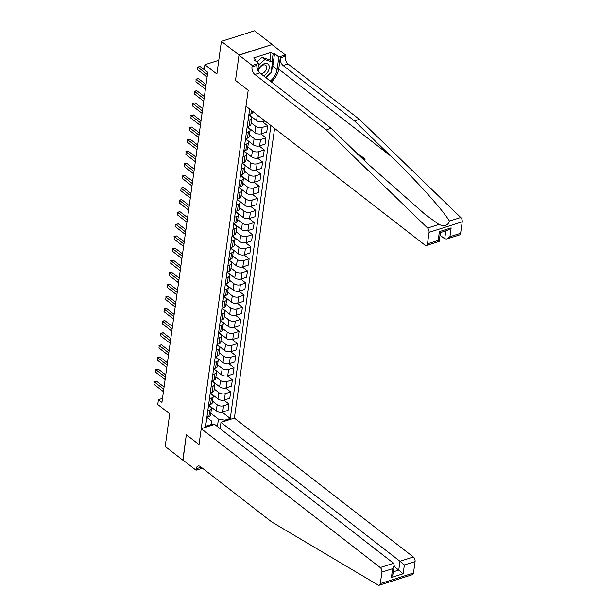 <?xml version="1.0" encoding="UTF-8"?>
<svg xmlns="http://www.w3.org/2000/svg" width="616" height="616" viewBox="0 0 616 616"><rect width="100%" height="100%" fill="white"/><g stroke="black" fill="none" stroke-linecap="round" stroke-linejoin="round"><path stroke-width="0.92" d="M239 55.209L235.497 80.427L248.186 90.267L245.976 106.191L424.955 245.091A3.442 1.971 -107.6 0 0 426.403 245.468A3.442 1.971 -107.6 0 0 427.473 243.828L429.067 232.355A3.442 1.971 -107.6 0 0 427.612 228.035L326.21 129.853L254.862 74.49A5.737 3.288 72.4 0 1 252.006 66.913L252.214 65.458L239 55.209L272.18 44.468L254.562 30.8L221.406 41.341L239.023 55.017L235.497 80.427L248.186 90.267L199.022 444.575L201.232 428.651L380.211 567.544L393.609 563.286L214.622 424.385L201.232 428.651M220.112 428.651L220.982 422.368L234.38 418.102L274.582 128.39M272.18 44.468L239.023 55.017M202.418 468.175L196.05 470.2L182.837 459.944L186.332 434.727L183.006 460.075M182.806 460.137L165.196 446.469L169.723 413.798L157.75 404.504L158.42 399.661L161.939 402.394L207.746 72.295L204.227 69.562L204.897 64.719L216.878 74.012L221.406 41.341M217.41 426.549L218.441 419.119L224.848 420.166L230.269 418.441L270.909 125.541M224.848 420.166L224.701 421.182M210.903 425.571L211.812 421.228L206.86 417.386M249.649 109.04L205.629 426.28L211.049 424.555M186.332 434.727L199.022 444.575L186.332 434.727M218.78 60.306L204.897 64.719M162.501 398.36L158.42 399.661M211.442 423.877L212.836 424.955M211.812 421.228L211.226 425.471M248.071 120.374L250.065 119.743A4.589 2.41 7.9 0 0 251.79 118.187A4.589 2.41 7.9 0 0 250.828 116.416L248.841 114.869M246.392 132.479L248.387 131.847A4.589 2.41 7.9 0 0 250.111 130.292A4.589 2.41 7.9 0 0 249.149 128.521L247.155 126.973M244.714 144.575L246.708 143.944A4.589 2.41 7.9 0 0 248.433 142.388A4.589 2.41 7.9 0 0 247.47 140.617L245.476 139.07M243.035 156.68L245.029 156.048A4.589 2.41 7.9 0 0 246.754 154.493A4.589 2.41 7.9 0 0 245.792 152.722L243.797 151.174M241.356 168.776L243.351 168.145A4.589 2.41 7.9 0 0 245.076 166.589A4.589 2.41 7.9 0 0 244.113 164.819L242.119 163.271M239.678 180.881L241.672 180.249A4.589 2.41 7.9 0 0 243.397 178.694A4.589 2.41 7.9 0 0 242.435 176.923L240.44 175.375M237.999 192.977L239.986 192.346A4.589 2.41 7.9 0 0 241.718 190.791A4.589 2.41 7.9 0 0 240.756 189.02L238.762 187.472M236.321 205.082L238.307 204.45A4.589 2.41 7.9 0 0 240.04 202.895A4.589 2.41 7.9 0 0 239.077 201.124L237.083 199.576M234.642 217.179L236.629 216.547A4.589 2.41 7.9 0 0 238.361 214.992A4.589 2.41 7.9 0 0 237.399 213.221L235.404 211.673M232.964 229.283L234.95 228.651A4.589 2.41 7.9 0 0 236.683 227.088A4.589 2.41 7.9 0 0 235.72 225.325L233.726 223.777M231.285 241.38L233.272 240.748A4.589 2.41 7.9 0 0 235.004 239.193A4.589 2.41 7.9 0 0 234.041 237.422L232.047 235.874M229.606 253.484L231.593 252.853A4.589 2.41 7.9 0 0 233.325 251.29A4.589 2.41 7.9 0 0 232.363 249.526L230.369 247.979M227.928 265.581L229.914 264.949A4.589 2.41 7.9 0 0 231.647 263.394A4.589 2.41 7.9 0 0 230.677 261.623L228.69 260.075M226.241 277.685L228.236 277.054A4.589 2.41 7.9 0 0 229.968 275.491A4.589 2.41 7.9 0 0 228.998 273.727L227.011 272.18M224.563 289.782L226.557 289.15A4.589 2.41 7.9 0 0 228.29 287.595A4.589 2.41 7.9 0 0 227.319 285.824L225.333 284.276M222.884 301.886L224.879 301.255A4.589 2.41 7.9 0 0 226.603 299.692A4.589 2.41 7.9 0 0 225.641 297.928L223.654 296.381M221.206 313.983L223.2 313.351A4.589 2.41 7.9 0 0 224.925 311.796A4.589 2.41 7.9 0 0 223.962 310.025L221.976 308.477M219.527 326.087L221.521 325.456A4.589 2.41 7.9 0 0 223.246 323.893A4.589 2.41 7.9 0 0 222.284 322.13L220.289 320.582M217.848 338.184L219.843 337.553A4.589 2.41 7.9 0 0 221.567 335.997A4.589 2.41 7.9 0 0 220.605 334.226L218.611 332.679M216.17 350.288L218.164 349.657A4.589 2.41 7.9 0 0 219.889 348.094A4.589 2.41 7.9 0 0 218.926 346.323L216.932 344.783M214.491 362.385L216.485 361.754A4.589 2.41 7.9 0 0 218.21 360.198A4.589 2.41 7.9 0 0 217.248 358.427L215.254 356.88M212.813 374.49L214.807 373.858A4.589 2.41 7.9 0 0 216.532 372.295A4.589 2.41 7.9 0 0 215.569 370.524L213.575 368.984M211.134 386.586L213.121 385.955A4.589 2.41 7.9 0 0 214.853 384.399A4.589 2.41 7.9 0 0 213.891 382.628L211.896 381.081M209.455 398.691L211.442 398.059A4.589 2.41 7.9 0 0 213.175 396.496A4.589 2.41 7.9 0 0 212.212 394.725L210.218 393.185M207.777 410.787L209.763 410.156A4.589 2.41 7.9 0 0 211.496 408.601A4.589 2.41 7.9 0 0 210.533 406.83L208.539 405.282M210.849 413.228L218.441 419.119M208.578 405.028L216.285 411.011A4.589 2.41 7.9 0 0 222.692 412.058L228.113 410.333L228.983 404.042L223.885 400.092M212.535 401.132L217.163 404.72A4.589 2.41 7.9 0 0 223.562 405.767L228.983 404.042M210.256 392.923L217.964 398.914A4.589 2.41 7.9 0 0 224.37 399.961L229.791 398.236L230.661 391.945L225.564 387.988M214.214 389.027L218.842 392.623A4.589 2.41 7.9 0 0 225.24 393.67L230.661 391.945M211.935 380.827L219.65 386.81A4.589 2.41 7.9 0 0 226.049 387.857L231.47 386.132L232.34 379.841L227.242 375.891M215.893 376.93L220.52 380.519A4.589 2.41 7.9 0 0 226.919 381.566L232.34 379.841M213.613 368.722L221.329 374.713A4.589 2.41 7.9 0 0 227.727 375.76L233.148 374.035L234.018 367.744L228.921 363.786M217.571 364.826L222.199 368.422A4.589 2.41 7.9 0 0 228.598 369.469L234.018 367.744M215.292 356.625L223.007 362.608A4.589 2.41 7.9 0 0 229.406 363.656L234.827 361.931L235.705 355.64L230.6 351.69M219.25 352.729L223.877 356.317A4.589 2.41 7.9 0 0 230.284 357.365L235.705 355.64M216.971 344.521L224.686 350.512A4.589 2.41 7.9 0 0 231.085 351.559L236.505 349.834L237.383 343.543L232.286 339.585M220.928 340.625L225.556 344.221A4.589 2.41 7.9 0 0 231.963 345.268L237.383 343.543M218.649 332.424L226.365 338.407A4.589 2.41 7.9 0 0 232.763 339.455L238.184 337.73L239.062 331.439L233.965 327.489M222.607 328.528L227.235 332.116A4.589 2.41 7.9 0 0 233.641 333.164L239.062 331.439M220.328 320.32L228.043 326.311A4.589 2.41 7.9 0 0 234.442 327.358L239.863 325.633L240.74 319.342L235.643 315.384M224.286 316.424L228.913 320.02A4.589 2.41 7.9 0 0 235.32 321.067L240.74 319.342M222.006 308.223L229.722 314.206A4.589 2.41 7.9 0 0 236.12 315.253L241.541 313.529L242.419 307.238L237.322 303.288M225.964 304.327L230.592 307.915A4.589 2.41 7.9 0 0 236.998 308.963L242.419 307.238M223.685 296.119L231.4 302.11A4.589 2.41 7.9 0 0 237.799 303.157L243.22 301.432L244.098 295.141L239 291.183M227.643 292.223L232.27 295.819A4.589 2.41 7.9 0 0 238.677 296.866L244.098 295.141M225.364 284.022L233.079 290.005A4.589 2.41 7.9 0 0 239.485 291.052L244.899 289.335L245.776 283.037L240.679 279.087M229.321 280.126L233.949 283.714A4.589 2.41 7.9 0 0 240.355 284.761L245.776 283.037M227.042 271.918L234.758 277.908A4.589 2.41 7.9 0 0 241.164 278.956L246.585 277.231L247.455 270.94L242.358 266.982M231 268.022L235.628 271.618A4.589 2.41 7.9 0 0 242.034 272.665L247.455 270.94M228.721 259.821L236.436 265.804A4.589 2.41 7.9 0 0 242.843 266.851L248.263 265.134L249.134 258.835L244.036 254.885M232.679 255.925L237.314 259.513A4.589 2.41 7.9 0 0 243.713 260.56L249.134 258.835M230.399 247.717L238.115 253.707A4.589 2.41 7.9 0 0 244.521 254.755L249.942 253.03L250.812 246.739L245.715 242.781M234.357 243.82L238.993 247.416A4.589 2.41 7.9 0 0 245.391 248.464L250.812 246.739M232.086 235.62L239.793 241.603A4.589 2.41 7.9 0 0 246.2 242.65L251.621 240.933L252.491 234.634L247.393 230.684M236.036 231.724L240.671 235.312A4.589 2.41 7.9 0 0 247.07 236.359L252.491 234.634M233.764 223.516L241.472 229.506A4.589 2.41 7.9 0 0 247.878 230.553L253.299 228.829L254.169 222.538L249.072 218.58M237.714 219.619L242.35 223.215A4.589 2.41 7.9 0 0 248.749 224.263L254.169 222.538M235.443 211.419L243.151 217.402A4.589 2.41 7.9 0 0 249.557 218.449L254.978 216.732L255.848 210.433L250.75 206.483M239.401 207.523L244.028 211.111A4.589 2.41 7.9 0 0 250.427 212.158L255.848 210.433M237.121 199.315L244.829 205.305A4.589 2.41 7.9 0 0 251.236 206.352L256.656 204.627L257.526 198.337L252.429 194.379M241.079 195.418L245.707 199.014A4.589 2.41 7.9 0 0 252.106 200.061L257.526 198.337M238.8 187.218L246.515 193.201A4.589 2.41 7.9 0 0 252.914 194.248L258.335 192.531L259.205 186.232L254.108 182.282M242.758 183.322L247.386 186.91A4.589 2.41 7.9 0 0 253.784 187.957L259.205 186.232M240.479 175.113L248.194 181.104A4.589 2.41 7.9 0 0 254.593 182.151L260.014 180.426L260.884 174.136L255.786 170.178M244.436 171.217L249.064 174.813A4.589 2.41 7.9 0 0 255.463 175.86L260.884 174.136M242.157 163.017L249.873 169A4.589 2.41 7.9 0 0 256.271 170.047L261.692 168.33L262.57 162.031L257.465 158.081M246.115 159.121L250.743 162.709A4.589 2.41 7.9 0 0 257.149 163.756L262.57 162.031M243.836 150.912L251.551 156.903A4.589 2.41 7.9 0 0 257.95 157.95L263.371 156.225L264.249 149.934L259.151 145.977M247.794 147.016L252.421 150.612A4.589 2.41 7.9 0 0 258.828 151.659L264.249 149.934M245.515 138.816L253.23 144.799A4.589 2.41 7.9 0 0 259.629 145.846L265.049 144.129L265.927 137.83L260.83 133.88M249.472 134.919L254.1 138.508A4.589 2.41 7.9 0 0 260.506 139.555L265.927 137.83M247.193 126.711L254.909 132.702A4.589 2.41 7.9 0 0 261.307 133.749L266.728 132.024L267.606 125.733L262.508 121.776M251.151 122.815L255.779 126.411A4.589 2.41 7.9 0 0 262.185 127.458L267.606 125.733M248.872 114.614L256.587 120.597A4.589 2.41 7.9 0 0 262.986 121.645L265.049 120.99M206.899 417.078L208.893 416.447A4.589 2.41 7.9 0 0 210.618 414.891L211.496 408.601M230.269 418.441L222.207 412.189M208.578 404.982L210.572 404.35A4.589 2.41 7.9 0 0 212.304 402.795L213.175 396.496M210.264 392.885L212.25 392.246A4.589 2.41 7.9 0 0 213.983 390.69L214.853 384.399M211.942 380.78L213.929 380.149A4.589 2.41 7.9 0 0 215.662 378.594L216.532 372.295M213.621 368.684L215.608 368.045A4.589 2.41 7.9 0 0 217.34 366.489L218.21 360.198M215.3 356.579L217.286 355.948A4.589 2.41 7.9 0 0 219.019 354.392L219.889 348.094M216.978 344.483L218.965 343.844A4.589 2.41 7.9 0 0 220.697 342.288L221.567 335.997M218.657 332.378L220.644 331.747A4.589 2.41 7.9 0 0 222.376 330.191L223.246 323.893M220.335 320.281L222.322 319.642A4.589 2.41 7.9 0 0 224.055 318.087L224.925 311.796M222.014 308.177L224.008 307.546A4.589 2.41 7.9 0 0 225.733 305.99L226.603 299.692M223.693 296.08L225.687 295.441A4.589 2.41 7.9 0 0 227.412 293.886L228.29 287.595M225.371 283.976L227.366 283.345A4.589 2.41 7.9 0 0 229.09 281.789L229.968 275.491M227.05 271.879L229.044 271.24A4.589 2.41 7.9 0 0 230.769 269.685L231.647 263.394M228.729 259.775L230.723 259.144A4.589 2.41 7.9 0 0 232.448 257.588L233.325 251.29M230.407 247.678L232.401 247.039A4.589 2.41 7.9 0 0 234.126 245.484L235.004 239.193M232.086 235.574L234.08 234.942A4.589 2.41 7.9 0 0 235.805 233.387L236.683 227.088M233.764 223.477L235.759 222.838A4.589 2.41 7.9 0 0 237.483 221.283L238.361 214.992M235.443 211.373L237.437 210.741A4.589 2.41 7.9 0 0 239.17 209.186L240.04 202.895M237.129 199.276L239.116 198.637A4.589 2.41 7.9 0 0 240.848 197.082L241.718 190.791M238.808 187.172L240.794 186.54A4.589 2.41 7.9 0 0 242.527 184.985L243.397 178.694M240.486 175.075L242.473 174.436A4.589 2.41 7.9 0 0 244.206 172.88L245.076 166.589M242.165 162.971L244.152 162.339A4.589 2.41 7.9 0 0 245.884 160.784L246.754 154.493M243.844 150.874L245.83 150.235A4.589 2.41 7.9 0 0 247.563 148.679L248.433 142.388M245.522 138.769L247.509 138.138A4.589 2.41 7.9 0 0 249.241 136.583L250.111 130.292M247.201 126.673L249.187 126.034A4.589 2.41 7.9 0 0 250.92 124.478L251.79 118.187M248.879 114.568L250.874 113.937A4.589 2.41 7.9 0 0 252.599 112.381L252.729 111.434M164.072 387.025L156.502 381.15L154.262 381.858L163.771 389.235M153.931 384.284L154.262 381.858L153.931 384.284L163.433 391.661M153.915 381.666L156.502 381.15M399.684 578.709L379.264 585.2A3.442 1.971 -107.6 0 0 380.334 583.56L413.482 573.019A3.442 1.971 72.4 0 1 412.412 574.659L399.684 578.709M379.264 585.2A3.442 1.971 -107.6 0 1 378.078 585L271.795 522.006L200.446 466.643A5.737 3.288 -107.6 0 0 198.036 466.012A5.737 3.288 -107.6 0 0 196.25 468.745L196.05 470.2M234.38 418.102L413.359 557.003A3.442 1.971 72.4 0 1 415.076 561.546L404.365 564.949L403.141 573.765L391.406 577.492L392.631 568.683L381.92 572.087L380.334 583.56M415.076 561.546L413.482 573.019M220.982 422.368L399.969 561.261L413.359 557.003M381.92 572.087A3.442 1.971 -107.6 0 0 380.211 567.544M394.078 566.451L398.745 570.07L399.969 561.261L404.365 564.949M403.141 573.765L398.745 570.07L393.331 571.794M391.406 577.492L393 574.181L394.225 565.373L393.609 563.286M392.631 568.683L394.225 565.373M362.932 159.105L363.856 158.812L361.369 156.88L361.284 157.457L363.278 158.997M363.925 160.068A14.946 9.409 127.8 0 0 365.019 159.513L365.072 159.082L363.44 159.598M360.537 156.787A14.946 9.409 127.8 0 0 361.115 156.487L361.176 156.048L360.121 156.387M271.333 81.905A14.946 9.409 127.8 0 0 278.702 69.108L280.257 57.927L285.162 56.372L285.362 54.916L272.149 44.668M326.21 129.853L331.115 128.297L367.66 163.679L425.086 214.399L438.923 224.44C444.406 226.75 447.909 225.633 449.449 221.09C442.388 209.44 416.824 181.081 390.998 156.256L354.454 120.875L283.106 65.504A5.737 3.288 72.4 0 1 280.257 57.927M357.334 153.684L357.526 153.215L356.887 153.253M440.04 235.181L444.713 238.808L445.815 230.877M354.454 120.875L359.359 119.311L288.011 63.941A5.737 3.288 72.4 0 1 285.162 56.372M252.006 66.913L256.918 65.35A5.737 3.288 72.4 0 0 259.767 72.927L331.115 128.297M427.473 243.828L438.184 240.425L439.4 231.616L451.143 227.881L449.919 236.69L460.622 233.287L462.216 221.814L429.067 232.355M449.449 221.09L460.76 217.494L359.359 119.311M252.214 65.458L258.705 63.394L254.37 60.029L255.809 59.575L255.609 60.992M269.923 60.106L270.986 52.437L253.692 57.935L255.809 59.575M270.986 52.437L273.096 54.077L274.536 53.623L278.863 56.988L285.362 54.916M270.262 81.073A12.913 8.123 127.8 0 0 277.115 69.616L278.863 56.988M258.705 63.394L257.757 70.255M460.76 217.494A3.442 1.971 72.4 0 1 462.216 221.814M460.622 233.287A3.442 1.971 72.4 0 1 459.551 234.927L446.785 238.985L444.713 238.808M274.536 53.623L272.78 66.251A12.913 8.123 -52.2 0 1 271.271 71.002M269.538 73.889A12.913 8.123 -52.2 0 1 265.927 77.708M272.033 61.746L273.096 54.077M438.184 240.425C439.424 241.557 439.478 241.688 438.353 240.833M451.143 227.881L448.001 230.176L440.394 232.594L439.177 241.403L426.403 245.468M439.4 231.616C440.648 232.748 440.702 232.879 439.57 232.024M449.919 236.69L446.785 238.985M356.387 152.76L357.526 153.215M357.642 153.977L361.176 156.048M359.613 155.894L357.704 154.454M361.369 156.88L361.985 156.68L365.072 159.082M165.758 374.921L158.181 369.046L155.94 369.762L165.45 377.138M155.609 372.18L155.94 369.762L155.609 372.18L165.111 379.556M155.602 369.562L158.181 369.046M167.436 362.824L159.86 356.949L157.619 357.657L167.129 365.034M157.288 360.083L157.619 357.657L157.288 360.083L166.79 367.459M157.28 357.465L159.86 356.949M169.115 350.72L161.538 344.845L159.298 345.561L168.807 352.937M158.966 347.978L159.298 345.561L158.966 347.978L168.468 355.355M158.959 345.36L161.538 344.845M170.794 338.623L163.217 332.748L160.976 333.456L170.486 340.833M160.645 335.882L160.976 333.456L160.645 335.882L170.147 343.258M160.637 333.264L163.217 332.748M263.563 75.876A7.461 4.697 127.8 0 0 268.014 71.548A7.461 4.697 127.8 0 0 267.075 63.633A7.461 4.697 127.8 0 0 258.797 68.461A7.461 4.697 127.8 0 0 257.888 70.524M260.953 73.851A5.105 3.211 127.8 0 0 265.727 70.416A5.105 3.211 127.8 0 0 265.704 65.327A5.105 3.211 127.8 0 0 259.413 68.307A5.105 3.211 127.8 0 0 258.558 71.641M256.795 61.908L262.039 57.365L269.685 59.929L272.503 62.116L271.055 72.565L265.504 77.377M258.474 65.088L264.857 59.552L272.503 62.116M262.039 57.365L264.857 59.552M172.472 326.519L164.895 320.643L162.662 321.36L172.164 328.736M162.324 323.777L162.662 321.36L162.324 323.777L171.826 331.154M162.316 321.159L164.895 320.643M174.151 314.422L166.582 308.547L164.341 309.255L173.843 316.632M164.002 311.681L164.341 309.255L164.002 311.681L173.504 319.057M163.995 309.063L166.582 308.547M175.829 302.317L168.26 296.442L166.02 297.158L175.522 304.535M165.681 299.576L166.02 297.158L165.681 299.576L175.183 306.953M165.673 296.958L168.26 296.442M177.508 290.221L169.939 284.346L167.698 285.054L177.2 292.431M167.359 287.48L167.698 285.054L167.359 287.48L176.861 294.856M167.352 284.861L169.939 284.346M179.187 278.116L171.618 272.241L169.377 272.957L178.879 280.334M169.038 275.375L169.377 272.957L169.038 275.375L178.548 282.752M169.03 272.757L171.618 272.241M180.865 266.02L173.296 260.145L171.055 260.853L180.557 268.23M170.717 263.278L171.055 260.853L170.717 263.278L180.226 270.655M170.709 260.66L173.296 260.145M182.544 253.915L174.975 248.04L172.734 248.756L182.236 256.133M172.395 251.174L172.734 248.756L172.395 251.174L181.905 258.551M172.388 248.556L174.975 248.04M184.222 241.819L176.653 235.943L174.413 236.652L183.915 244.028M174.074 239.077L174.413 236.652L174.074 239.077L183.583 246.454M174.066 236.459L176.653 235.943M185.901 229.714L178.332 223.839L176.091 224.555L185.593 231.932M175.752 226.973L176.091 224.555L175.752 226.973L185.262 234.35M175.745 224.355L178.332 223.839M187.58 217.617L180.011 211.742L177.77 212.451L187.272 219.827M177.439 214.876L177.77 212.451L177.439 214.876L186.941 222.253M177.423 212.258L180.011 211.742M189.258 205.513L181.689 199.638L179.449 200.354L188.958 207.731M179.117 202.772L179.449 200.354L179.117 202.772L188.619 210.148M179.102 200.154L181.689 199.638M190.937 193.416L183.368 187.541L181.127 188.25L190.637 195.626M180.796 190.675L181.127 188.25L180.796 190.675L190.298 198.052M180.781 188.057L183.368 187.541M192.623 181.312L185.046 175.437L182.806 176.153L192.315 183.53M182.475 178.571L182.806 176.153L182.475 178.571L191.976 185.947M182.467 175.953L185.046 175.437M194.302 169.215L186.725 163.34L184.484 164.049L193.994 171.425M184.153 166.474L184.484 164.049L184.153 166.474L193.655 173.851M184.145 163.856L186.725 163.34M195.98 157.119L188.404 151.236L186.163 151.952L195.672 159.328M185.832 154.37L186.163 151.952L185.832 154.37L195.334 161.746M185.824 151.752L188.404 151.236M197.659 145.014L190.082 139.139L187.841 139.847L197.351 147.224M187.51 142.273L187.841 139.847L187.51 142.273L197.012 149.649M187.503 139.655L190.082 139.139M199.338 132.917L191.761 127.035L189.528 127.751L199.03 135.127M189.189 130.169L189.528 127.751L189.189 130.169L198.691 137.545M189.181 127.551L191.761 127.035M201.016 120.813L193.447 114.938L191.206 115.646L200.708 123.023M190.868 118.072L191.206 115.646L190.868 118.072L200.369 125.448M190.86 115.454L193.447 114.938M202.695 108.716L195.126 102.834L192.885 103.55L202.387 110.926M192.546 105.967L192.885 103.55L192.546 105.967L202.048 113.344M192.538 103.349L195.126 102.834M204.373 96.612L196.804 90.737L194.564 91.445L204.065 98.822M194.225 93.871L194.564 91.445L194.225 93.871L203.727 101.247M194.217 91.253L196.804 90.737M206.052 84.515L198.483 78.632L196.242 79.349L205.744 86.725M195.903 81.766L196.242 79.349L195.903 81.766L205.413 89.143M195.896 79.148L198.483 78.632M207.731 72.411L200.161 66.536L197.921 67.244L207.423 74.621M197.582 69.67L197.921 67.244L197.582 69.67L207.091 77.046M197.574 67.052L200.161 66.536M217.163 404.72L216.285 411.011M218.842 392.623L217.964 398.914M220.52 380.519L219.65 386.81M222.199 368.422L221.329 374.713M223.877 356.317L223.007 362.608M225.556 344.221L224.686 350.512M227.235 332.116L226.365 338.407M228.913 320.02L228.043 326.311M230.592 307.915L229.722 314.206M232.27 295.819L231.4 302.11M233.949 283.714L233.079 290.005M235.628 271.618L234.758 277.908M237.314 259.513L236.436 265.804M238.993 247.416L238.115 253.707M240.671 235.312L239.793 241.603M242.35 223.215L241.472 229.506M244.028 211.111L243.151 217.402M245.707 199.014L244.829 205.305M247.386 186.91L246.515 193.201M249.064 174.813L248.194 181.104M250.743 162.709L249.873 169M252.421 150.612L251.551 156.903M254.1 138.508L253.23 144.799M255.779 126.411L254.909 132.702M257.357 115.03L256.587 120.597M223.562 405.767L222.692 412.058M209.763 410.156L208.893 416.447M211.442 398.059L210.572 404.35M225.24 393.67L224.37 399.961M213.121 385.955L212.25 392.246M226.919 381.566L226.049 387.857M214.807 373.858L213.929 380.149M228.598 369.469L227.727 375.76M216.485 361.754L215.608 368.045M230.284 357.365L229.406 363.656M218.164 349.657L217.286 355.948M231.963 345.268L231.085 351.559M219.843 337.553L218.965 343.844M233.641 333.164L232.763 339.455M221.521 325.456L220.644 331.747M235.32 321.067L234.442 327.358M223.2 313.351L222.322 319.642M236.998 308.963L236.12 315.253M224.879 301.255L224.008 307.546M238.677 296.866L237.799 303.157M226.557 289.15L225.687 295.441M240.355 284.761L239.485 291.052M228.236 277.054L227.366 283.345M242.034 272.665L241.164 278.956M229.914 264.949L229.044 271.24M243.713 260.56L242.843 266.851M231.593 252.853L230.723 259.144M245.391 248.464L244.521 254.755M233.272 240.748L232.401 247.039M247.07 236.359L246.2 242.65M234.95 228.651L234.08 234.942M248.749 224.263L247.878 230.553M236.629 216.547L235.759 222.838M250.427 212.158L249.557 218.449M238.307 204.45L237.437 210.741M252.106 200.061L251.236 206.352M239.986 192.346L239.116 198.637M253.784 187.957L252.914 194.248M241.672 180.249L240.794 186.54M255.463 175.86L254.593 182.151M243.351 168.145L242.473 174.436M257.149 163.756L256.271 170.047M245.029 156.048L244.152 162.339M258.828 151.659L257.95 157.95M246.708 143.944L245.83 150.235M260.506 139.555L259.629 145.846M248.387 131.847L247.509 138.138M262.185 127.458L261.307 133.749M250.065 119.743L249.187 126.034M263.271 119.62L262.986 121.645M251.367 110.379L250.874 113.937M201.147 467.19L196.25 468.745M390.998 156.256L278.702 69.108M283.106 65.504L288.011 63.941M259.767 72.927L254.862 74.49M427.612 228.035L438.923 224.44M272.78 66.251L277.115 69.616"/></g></svg>
